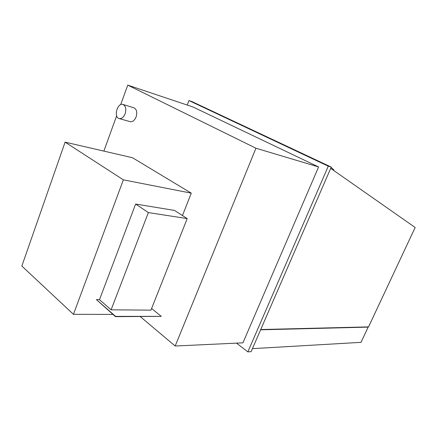 <?xml version="1.0" encoding="UTF-8"?>
<svg xmlns="http://www.w3.org/2000/svg" width="437" height="437" viewBox="0 0 437 437"><rect width="100%" height="100%" fill="white"/><g stroke="black" fill="none" stroke-linecap="round" stroke-linejoin="round"><path stroke-width="0.66" d="M125.14 113.735C126.462 108.982 125.73 105.885 122.934 104.448C117.307 102.466 113.374 117.335 119.181 118.564C121.639 118.924 123.627 117.318 125.14 113.735M122.994 104.465L133.869 107.781C136.666 109.212 137.409 112.26 136.098 116.936C134.591 120.459 132.608 122.038 130.15 121.672L130.095 121.655M255.951 148.219L175.171 346.017L242.939 342.832L318.589 166.956L255.951 148.219L127.751 85.128L192.946 106.967L318.589 166.956M103.864 151.109L116.646 115.81M120.683 104.645L127.751 85.128M175.171 346.017L140.282 316.628M252.422 348.655L361.022 342.346L368.162 327.116L260.599 329.809M367.828 326.903L368.162 327.116M187.222 105.049L188.937 100.559L328.274 166.18L247.861 351.872L236.488 343.132M247.861 351.872L251.117 351.67L331.235 167.087L328.274 166.18M188.937 100.559L192.111 101.652L331.235 167.087M260.72 329.536L368.555 326.887L415.15 227.48L330.683 168.36M333.802 170.545L333.841 169.911L331.12 167.355M112.904 314.411L73.438 314.329L123.371 179.836L65.102 142.151L21.85 266.046L73.438 314.329M182.464 215.545L191.28 193.159L132.487 157.73L65.102 142.151M191.28 193.159L123.371 179.836M151.606 308.495L161.242 316.35L115.576 316.383L96.419 299.613L99.489 299.678L135.634 204.041L174.494 210.421L187.194 218.593L148.345 212.584L111.118 309.811L150.951 310.15L187.194 218.593M99.489 299.678L111.118 309.811M135.634 204.041L148.345 212.584M115.576 316.383L115.466 316.656L96.419 299.613M161.242 316.35L115.466 316.656M414.058 226.716L411.796 225.131M130.15 121.672L119.181 118.564"/></g></svg>
